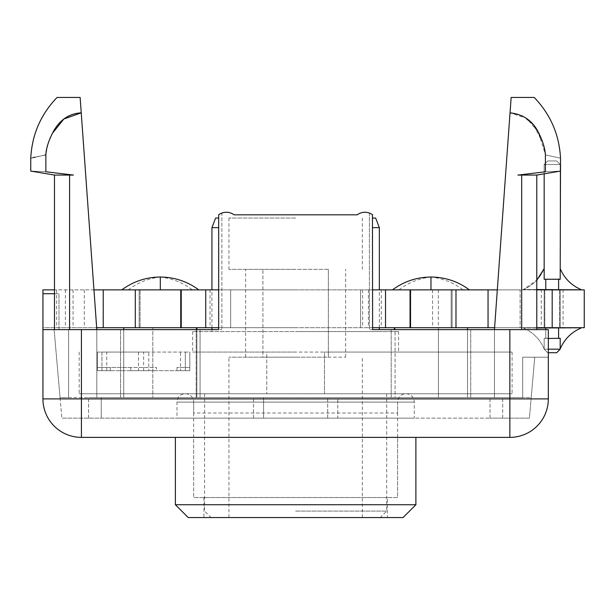 <?xml version="1.0" encoding="UTF-8"?>
<svg xmlns="http://www.w3.org/2000/svg" width="615" height="615" viewBox="0 0 615 615"><rect width="100%" height="100%" fill="white"/><g stroke="black" fill="none" stroke-linecap="round" stroke-linejoin="round"><path stroke-width="0.46" stroke-dasharray="3.08 2.31" d="M584.25 289.865L488.049 289.865L488.049 327.703L584.25 327.703L584.25 289.865M536.787 289.865L520.113 289.865L520.113 327.703L494.598 327.703M497.312 289.865L520.113 289.865L520.113 327.703L536.787 327.703M372.598 289.865L218.671 289.865M93.957 289.865L54.481 289.865M96.67 327.703L42.935 327.703L42.935 289.865L488.049 289.865L488.049 327.703L218.671 327.703M295.638 289.865L210.015 289.865L295.638 289.865M365.541 289.865L368.431 289.865L365.541 289.865M435.451 289.865L438.341 289.865L435.451 289.865M536.787 289.542L581.044 289.542M560.196 279.279L560.196 164.474L560.196 279.279L560.196 164.474L560.196 279.279L560.196 164.474L556.675 160.946L560.196 164.474L560.196 171.139L544.167 173.822L544.167 164.474L547.688 160.946L544.167 164.474L560.196 164.474L556.675 160.946L560.196 164.474L544.167 164.474L547.688 160.946L544.167 164.474L560.196 164.474L556.675 160.946L560.196 164.474L544.167 164.474L547.688 160.946L556.675 160.946L547.688 160.946L556.675 160.946L547.688 160.946L556.675 160.946L547.688 160.946L544.167 164.474L560.196 164.474L544.167 164.474L544.167 279.279L545.766 279.095L545.766 289.865L523.319 289.542L558.597 289.542L523.319 289.542L545.766 289.542L545.766 279.095L558.597 279.095L544.167 279.279L558.597 279.095L544.167 279.279L544.167 268.663L544.167 279.279L544.167 268.663L544.167 279.279L558.597 279.095L558.597 289.865M430.961 289.865L392.478 289.865L463.034 289.865L398.897 289.865L452.125 289.865L409.798 289.865L452.125 289.865L430.961 289.865L430.961 277.034C442.823 278.38 453.509 282.654 463.034 289.865M160.307 289.865L121.824 289.865L192.372 289.865L128.235 289.865L181.471 289.865L139.144 289.865L181.471 289.865L160.307 289.865L160.307 277.034C172.162 278.38 182.855 282.654 192.372 289.865M372.598 327.703L42.935 327.703L42.935 293.709L42.935 329.625L58.971 329.625L58.971 293.709L42.935 293.709M295.638 327.703L210.015 327.703L295.638 327.703M365.541 327.703L368.431 327.703L365.541 327.703M435.451 327.703L438.341 327.703L435.451 327.703M581.044 328.026C571.327 332.231 564.378 339.196 560.196 348.92C564.378 339.196 571.327 332.231 581.044 328.026L536.787 328.026M152.82 327.703L196.862 327.703L123.746 327.703L152.82 327.703L152.82 397.613L123.746 397.613L123.746 329.625L196.862 329.625L196.862 397.613L196.862 329.625L120.54 329.625L123.746 329.625L123.746 397.613L196.185 397.613L196.185 327.703L196.185 397.613L196.862 397.613L152.82 397.613L152.82 327.703M395.084 327.703L467.523 327.703L394.407 327.703L395.084 327.703L395.084 397.613L394.407 397.613L467.523 397.613L395.084 397.613L395.084 327.703M103.228 289.865L103.228 327.703M65.382 289.865L65.382 327.703M488.049 289.865L488.049 327.703M548.334 349.189L544.167 349.189L544.167 338.288L544.167 349.189L560.196 349.189L560.196 338.288C560.196 351.473 560.196 351.473 560.196 338.288C560.196 351.473 560.196 351.473 560.196 338.288L544.167 338.288C544.167 351.473 544.167 351.473 544.167 338.288C544.167 351.473 544.167 351.473 544.167 338.288L560.196 338.288C560.196 351.473 560.196 351.473 560.196 338.288C560.196 351.473 560.196 351.473 560.196 338.288L544.167 338.288C544.167 351.473 544.167 351.473 544.167 338.288C544.167 351.473 544.167 351.473 544.167 338.288L560.196 338.288C560.196 351.473 560.196 351.473 560.196 338.288C560.196 351.473 560.196 351.473 560.196 338.288L544.167 338.288C544.167 351.473 544.167 351.473 544.167 338.288C544.167 351.473 544.167 351.473 544.167 338.288L548.334 338.473M548.334 352.718L556.675 352.718L560.196 349.189L544.167 349.189L560.196 349.189L544.167 349.189L560.196 349.189L560.196 338.288L560.196 349.189L556.675 352.718L560.196 349.189L560.196 338.288L560.196 349.189L556.675 352.718L547.688 352.718L556.675 352.718L560.196 349.189M547.688 352.718L544.167 349.189L547.688 352.718L544.167 349.189L544.167 338.288L544.167 349.189L547.688 352.718L556.675 352.718L547.688 352.718L544.167 349.189L544.167 338.288L544.167 349.189L547.688 352.718M545.766 327.703L523.319 328.026L558.597 328.026L545.766 328.026L545.766 338.473L545.766 329.625M544.167 279.279L544.167 164.474L544.167 279.279M200.067 397.613L394.407 397.613L196.862 397.613L200.067 397.613L200.067 329.625L200.067 397.613M467.523 327.703L467.523 397.613L522.681 397.613L337.781 397.613L522.681 397.613L467.523 397.613L467.523 329.625L467.523 397.613L467.523 329.625L494.46 329.625L494.46 397.613L494.46 329.625L391.202 329.625L467.523 329.625L467.523 397.613L467.523 329.625M337.781 397.613L263.566 397.613L337.781 397.613L337.781 418.138L61.854 418.138L263.566 418.138L263.566 397.613L101.237 397.613L263.566 397.613L263.566 418.138L327.703 418.138L327.703 397.613L327.703 418.138L490.032 418.138L337.781 418.138L337.781 397.613M101.237 397.613L88.575 397.613L101.237 397.613L101.237 418.138L101.237 397.613M68.588 397.613L123.746 397.613L68.588 397.613L68.588 329.625L54.481 329.625L69.587 329.625L68.588 329.625L68.588 397.613L68.588 329.625L68.588 397.613L60.062 397.613L54.112 329.625L68.588 329.625L54.112 329.625L61.854 418.138L60.062 397.613L68.588 397.613M379.332 331.554L192.695 331.554L398.574 331.554L295.638 331.554L379.332 331.554L379.332 329.625L369.392 329.625L548.334 329.625L494.46 329.625L548.334 329.625L548.334 357.207L522.681 357.207L522.681 397.613L522.681 357.207L534.743 357.207L531.206 397.613L522.681 397.613L522.681 357.207L522.681 397.613L531.206 397.613L529.415 418.138L490.032 418.138L529.415 418.138L534.743 357.207L522.681 357.207L548.334 357.207L548.334 329.625L548.334 398.897L509.85 398.897L509.85 329.625M370.176 213.39L369.392 213.067A12.83 12.83 0 0 0 357.207 214.82L234.061 214.82A12.83 12.83 0 0 0 221.877 213.067L221.292 213.305M548.334 398.897A38.484 38.484 0 0 1 509.85 437.38L81.418 437.38A38.484 38.484 0 0 1 42.935 398.897L42.935 329.625L221.877 329.625L211.937 329.625L211.937 331.554M47.87 144.51L45.856 154.895L45.856 171.77C25.876 170.862 25.876 170.862 45.856 171.77C25.876 170.862 25.876 170.862 45.856 171.77L73.416 175.06L54.481 175.06L73.416 175.06L45.856 171.77C25.876 170.862 25.876 170.862 45.856 171.77L45.856 154.895C25.784 159.277 25.784 159.277 45.856 154.895C46.294 148.2 48.6 140.743 52.759 132.517C58.856 120.602 68.35 114.044 81.242 112.845L96.809 329.625L120.54 329.625L96.809 329.625L96.809 397.613L96.809 329.625L54.481 329.625L96.809 329.625L96.809 397.613L96.809 329.625L80.135 97.454L81.242 112.845L80.135 97.454L57.049 97.454M394.407 327.703L394.407 329.625M438.449 397.613L438.449 327.703L438.449 397.613M42.935 329.625L58.971 329.625L58.971 293.709L54.481 293.709M123.746 327.703L123.746 329.625M372.598 329.625L372.598 214.82A12.83 12.83 0 0 0 357.207 214.82L234.061 214.82A12.83 12.83 0 0 0 218.671 214.82L218.671 329.625M219.909 214.005L220.823 213.52M221.093 213.39L221.877 213.067L221.877 329.625L221.877 213.067M220.862 213.497L219.962 213.966M219.278 214.397L218.832 214.704M196.862 397.613L196.862 329.625L196.862 397.613M69.587 329.625L69.587 175.06L73.416 175.06L54.481 175.06L73.416 175.06L69.587 175.06L69.587 329.625L69.587 175.06L73.416 175.06L45.856 171.77L45.856 154.895C46.294 148.207 48.593 140.75 52.752 132.54C58.809 120.64 68.303 114.075 81.242 112.845L96.809 329.625M534.22 97.454L511.134 97.454L534.22 97.454L511.134 97.454L510.027 112.845C522.827 113.983 532.321 120.54 538.517 132.54C542.676 140.75 544.975 148.2 545.413 154.895L543.045 143.303M327.703 418.138L327.703 397.613L327.703 418.138M263.566 397.613L263.566 418.138L263.566 397.613M414.287 418.138L176.982 418.138L414.287 418.138L414.287 402.102A8.341 8.341 0 0 0 405.946 393.761L185.323 393.761A8.341 8.341 0 0 0 176.982 402.102L176.982 418.138M521.681 329.625L521.681 175.06L536.787 175.06L521.681 175.06L521.681 329.625L521.681 175.06L517.861 175.06L545.413 171.77L545.413 154.895C565.485 159.277 565.485 159.277 545.413 154.895C565.485 159.277 565.485 159.277 545.413 154.895L545.413 171.77L517.861 175.06L536.787 175.06L517.861 175.06L536.787 175.06L517.861 175.06L521.681 175.06L517.861 175.06L545.413 171.77C565.393 170.862 565.393 170.862 545.413 171.77C565.393 170.862 565.393 170.862 545.413 171.77L545.359 154.373M494.46 329.625L510.027 112.845L494.46 329.625L494.46 397.613L494.46 329.625L511.134 97.454L510.027 112.845L526.471 118.28L538.233 132.017L545.313 154.034M543.022 143.249L533.443 124.983L522.589 115.812L510.066 112.845M545.413 171.77C565.393 170.862 565.393 170.862 545.413 171.77M509.85 437.38L509.85 398.897L42.935 398.897M371.36 214.005L370.445 213.513L371.36 213.997M369.392 213.067L369.392 329.625L369.392 213.067L370.292 213.443M175.375 437.38L415.894 437.38L175.375 437.38M415.894 504.723L175.375 504.723M403.063 517.546L188.205 517.546M387.35 517.546L203.919 517.546L387.35 517.546L387.35 497.535L203.919 497.535L203.919 517.546M387.35 497.535L203.919 497.535M193.656 402.102L193.656 497.535L193.656 437.38L397.613 437.38L397.613 497.535L193.656 497.535L397.613 497.535L397.613 402.102A8.341 8.341 0 0 1 405.946 393.761L185.323 393.761A8.341 8.341 0 0 1 193.656 402.102L397.613 402.102L397.613 413.003L193.656 413.003L193.656 402.102L397.613 402.102M536.787 329.625L536.787 175.06L521.681 175.06M52.175 133.616L50.415 137.329M50.146 137.975L48.931 141.15M48.762 141.642L47.909 144.387M69.587 175.06L54.481 175.06L30.75 171.085M44.887 155.065L35.124 157.094M32.972 157.678L30.75 158.386M45.856 154.895C25.784 159.277 25.784 159.277 45.856 154.895M544.79 328.026L559.573 328.026L544.79 328.026L544.79 289.542L559.573 289.542L544.79 289.542L559.573 289.542L544.79 289.542L559.573 289.542L544.79 289.542L559.573 289.542L544.79 289.542L559.573 289.542L544.79 289.542L559.573 289.542L544.79 289.542L544.79 328.026L559.573 328.026L559.573 289.542L559.573 328.026L544.79 328.026L544.79 289.542L544.79 328.026L559.573 328.026L559.573 289.542L559.573 328.026L544.79 328.026L559.573 328.026L544.79 328.026L559.573 328.026L544.79 328.026L544.79 289.542L544.79 328.026L559.573 328.026L559.573 289.542L559.573 328.026L544.79 328.026M560.196 328.026L560.196 289.542L563.086 289.542L560.196 289.542L563.086 289.542L560.196 289.542L563.086 289.542L560.196 289.542L560.196 328.026L563.086 328.026L560.196 328.026L563.086 328.026L560.196 328.026L560.196 289.542L560.196 328.026L560.196 289.542L560.196 328.026L563.086 328.026L560.196 328.026M544.167 328.026L544.167 289.542L541.277 289.542L544.167 289.542L541.277 289.542L544.167 289.542L541.277 289.542L544.167 289.542L544.167 328.026L541.277 328.026L544.167 328.026L541.277 328.026L544.167 328.026L544.167 289.542L544.167 328.026L544.167 289.542L544.167 328.026L541.277 328.026L544.167 328.026M160.307 327.703L139.144 327.703L160.307 327.703M180.51 327.703L140.105 327.703L180.51 327.703L180.51 289.865L140.105 289.865L180.51 289.865L140.105 289.865L180.51 289.865L180.51 327.703L140.105 327.703L140.105 289.865L140.105 327.703L180.51 327.703M430.961 327.703L409.798 327.703L430.961 327.703M451.164 327.703L410.759 327.703L451.164 327.703L451.164 289.865L410.759 289.865L451.164 289.865L410.759 289.865L451.164 289.865L451.164 327.703L410.759 327.703L410.759 289.865L410.759 327.703L451.164 327.703M138.498 352.072L138.498 370.676L130.803 370.676L130.803 367.47L156.456 367.47L156.456 370.676L148.761 370.676L148.761 352.072L97.454 352.072L101.944 352.072L101.944 367.47L156.456 367.47M130.803 370.676L156.456 370.676M130.803 367.47L97.454 367.47L110.277 367.47L97.454 367.47L101.944 367.47L101.944 352.072L185.323 352.072L185.323 370.676L185.323 352.072L189.812 352.072L189.812 367.47L176.982 367.47L189.812 367.47L189.812 370.676L189.812 352.072L189.812 370.676L189.812 352.072L148.761 352.072M101.944 370.676L101.944 367.47L101.944 370.676L185.323 370.676L101.944 370.676M180.51 370.676L189.812 370.676L176.982 370.676L189.812 370.676L180.51 370.676L180.51 352.072M266.772 352.072L512.095 352.072L324.497 352.072L324.497 393.761L512.095 393.761L79.174 393.761L324.497 393.761L324.497 352.072L266.772 352.072L266.772 393.761L266.772 352.072M295.638 352.072L192.695 352.072L295.638 352.072M97.454 352.072L106.749 352.072L97.454 352.072L97.454 370.676L110.277 370.676L97.454 370.676L106.749 370.676L97.454 370.676L97.454 352.072M379.332 227.65L372.598 227.65M375.65 218.033L372.598 218.033M218.671 218.033L215.619 218.033M295.638 218.033L228.934 218.033L295.638 218.033M295.638 269.339L228.934 269.339L295.638 269.339M328.356 269.339L245.608 269.339L328.356 269.339L328.356 357.154L345.661 357.154L262.913 357.154L328.356 357.154L328.356 269.339M295.638 357.154L228.934 357.154L295.638 357.154M262.913 357.154L245.608 357.154L262.913 357.154L262.913 269.339L262.913 357.154M295.638 517.492L210.976 517.492L295.638 517.492M295.638 511.08L386.712 511.08L295.638 511.08M295.638 393.761L386.712 393.761L295.638 393.761M218.671 227.65L211.937 227.65M138.498 370.676L143.633 370.676L143.633 352.072M143.633 370.676L148.761 370.676M106.749 370.676L106.749 352.072M552.185 327.703L552.185 289.865M455.976 289.865L455.976 327.703M410.436 289.865L410.436 327.703M385.536 289.865L385.536 327.703M360.628 289.865L360.628 327.703L360.628 289.865M230.64 289.865L230.64 327.703L230.64 289.865M205.733 289.865L205.733 327.703M180.833 289.865L180.833 327.703M135.292 289.865L135.292 327.703M73.077 289.865L73.077 327.703M56.626 289.865L56.626 327.703M84.301 289.865L84.301 327.703M558.597 327.703L558.597 338.473M545.766 279.095L545.766 289.865M545.766 328.026L545.766 338.473L545.766 328.026M558.597 289.542L558.597 279.095L558.597 289.542M391.202 397.613L391.202 329.625L391.202 397.613M120.54 397.613L120.54 329.625L120.54 397.613M470.729 329.625L470.729 397.613L470.729 329.625M81.418 437.38L81.418 329.625M88.575 418.138L88.575 397.613L88.575 418.138M253.488 418.138L253.488 397.613L253.488 418.138M490.032 418.138L490.032 397.613L490.032 418.138M502.693 418.138L502.693 397.613L502.693 418.138M176.982 402.102L414.287 402.102L176.982 402.102M381.254 289.865L381.254 327.703M210.015 289.865L210.015 327.703M368.431 289.865L368.431 327.703M362.658 289.865L362.658 327.703M438.341 289.865L438.341 327.703M432.568 289.865L432.568 327.703M523.319 289.865L523.319 289.542C533.036 285.337 539.985 278.372 544.167 268.647C539.985 278.372 533.036 285.337 523.319 289.542L536.787 280.171M544.167 348.92C539.985 339.196 533.036 332.231 523.319 328.026L523.319 328.026C533.036 332.231 539.985 339.196 544.167 348.92C539.985 339.196 533.036 332.231 523.319 328.026L523.319 327.703M54.481 329.625L54.481 175.06M398.897 289.865C408.414 282.654 419.107 278.38 430.961 277.034M128.235 289.865C137.76 282.654 148.446 278.38 160.307 277.034M563.086 289.542L563.086 328.026M541.277 289.542L541.277 328.026M139.144 289.865L139.144 327.703L139.144 289.865M181.471 289.865L181.471 327.703L181.471 289.865M409.798 289.865L409.798 327.703L409.798 289.865M452.125 289.865L452.125 327.703L452.125 289.865M398.574 331.554L398.574 352.072M192.695 331.554L192.695 352.072M379.332 327.703L379.332 289.865M228.934 218.033L228.934 269.339M362.335 218.033L362.335 269.339M345.661 357.154L345.661 269.339M228.934 517.492L228.934 357.154M386.712 393.761L386.712 511.08L380.293 517.492M204.564 393.761L204.564 511.08L210.976 517.492M79.174 352.072L79.174 393.761M512.095 352.072L512.095 393.761M362.335 517.492L362.335 357.154M245.608 357.154L245.608 269.339M211.937 327.703L211.937 289.865M176.982 367.47L176.982 370.676M110.277 367.47L110.277 370.676"/><path stroke-width="0.92" d="M552.185 327.703L552.185 289.865L584.25 289.865L584.25 327.703L536.787 327.703M552.185 289.865L536.787 289.865M372.598 289.865L497.312 289.865M218.671 289.865L93.957 289.865M54.481 289.865L42.935 289.865L42.935 293.709L54.481 293.709M494.598 327.703L372.598 327.703M218.671 327.703L96.67 327.703M103.228 289.865L103.228 327.703M488.049 289.865L488.049 327.703M581.044 289.865L536.787 289.542M536.787 328.026L581.044 327.703M510.066 112.845L511.134 97.454L534.22 97.454C550.579 114.49 559.343 134.793 560.519 158.386L560.196 279.279L544.167 279.279L544.167 173.822L536.787 175.06L521.681 175.06L521.681 329.625M548.334 338.473L560.196 338.288L560.196 349.189L548.334 349.189M548.334 352.718L556.675 352.718L560.196 349.189M558.597 289.865L558.597 279.095L560.196 279.279M548.334 398.897A38.484 38.484 0 0 1 509.85 437.38L509.85 398.897L548.334 398.897L548.334 329.625L372.598 329.625L391.202 329.625L379.332 329.625L379.332 327.703M211.937 327.703L211.937 329.625L200.067 329.625L218.671 329.625L42.935 329.625L42.935 293.709M218.832 214.704L219.909 214.005M221.292 213.305L220.862 213.497M219.962 213.966L219.278 214.397M221.877 213.067A12.83 12.83 0 0 1 234.061 214.82L357.207 214.82A12.83 12.83 0 0 1 369.392 213.067M218.671 329.625L218.671 214.82A12.83 12.83 0 0 1 234.061 214.82L357.207 214.82A12.83 12.83 0 0 1 372.598 214.82L372.436 214.704M57.049 97.454C40.69 114.49 31.926 134.793 30.75 158.386C31.926 134.793 40.69 114.49 57.049 97.454L80.135 97.454L96.809 329.625M52.175 133.616L63.868 118.995L81.242 112.845C69.595 113.498 60.501 119.364 53.959 130.449C48.846 139.836 46.148 147.984 45.856 154.895C25.784 159.277 25.784 159.277 45.856 154.895L45.864 154.78M69.587 329.625L69.587 175.06L73.416 175.06L45.856 171.77L45.856 154.895L44.887 155.065M30.75 171.085L30.75 158.386L30.75 171.085L54.481 175.06L69.587 175.06M45.856 171.77C25.876 170.862 25.876 170.862 45.856 171.77M518.376 175.06L545.413 171.77C565.393 170.862 565.393 170.862 545.413 171.77L545.413 154.895C565.485 159.277 565.485 159.277 545.413 154.895C565.485 159.277 565.485 159.277 545.413 154.895C544.928 148.077 542.638 140.643 538.555 132.602C532.705 120.824 523.196 114.236 510.027 112.845L494.46 329.625M509.85 437.38L81.418 437.38A38.484 38.484 0 0 1 42.935 398.897L42.935 329.625M42.935 398.897L81.418 398.897L81.418 329.625M372.598 329.625L372.459 214.72M371.998 214.397L371.36 214.005M371.36 213.997L371.967 214.381M415.894 437.38L415.894 504.723L175.375 504.723L175.375 437.38M415.894 504.723L403.063 517.546L188.205 517.546L175.375 504.723M517.861 175.06L521.681 175.06M50.415 137.329L50.146 137.975M48.931 141.15L48.762 141.642M35.124 157.094L32.972 157.678M372.598 227.65L379.332 227.65L375.65 218.033L372.598 218.033M211.937 289.865L211.937 227.65L215.619 218.033L218.671 218.033M211.937 227.65L218.671 227.65M135.292 289.865L135.292 327.703M180.833 289.865L180.833 327.703M205.733 289.865L205.733 327.703M385.536 289.865L385.536 327.703M410.436 289.865L410.436 327.703M455.976 289.865L455.976 327.703M558.597 327.703L558.597 338.473M545.766 279.095L545.766 289.865M545.766 327.703L545.766 329.625M509.85 329.625L509.85 398.897L81.418 398.897L81.418 437.38M469.445 289.865C457.998 281.432 445.168 277.157 430.961 277.034L430.961 289.865M198.791 289.865C187.344 281.432 174.514 277.157 160.307 277.034L160.307 289.865M536.787 280.171L544.167 268.647M581.044 289.542C571.327 285.337 564.378 278.372 560.196 268.647C564.378 278.372 571.327 285.337 581.044 289.542C571.327 285.337 564.378 278.372 560.196 268.647M581.044 328.026C571.327 332.231 564.378 339.196 560.196 348.92M123.746 327.703L123.746 329.625M196.862 327.703L196.862 329.625L196.862 327.703M394.407 327.703L394.407 329.625M467.523 327.703L467.523 329.625M54.481 329.625L54.481 175.06M534.22 97.454C550.579 114.49 559.343 134.793 560.519 158.386L560.519 171.085L536.787 175.06L536.787 329.625M392.478 289.865C403.924 281.432 416.755 277.157 430.961 277.034M121.824 289.865C133.271 281.432 146.101 277.157 160.307 277.034M379.332 289.865L379.332 227.65"/></g></svg>
